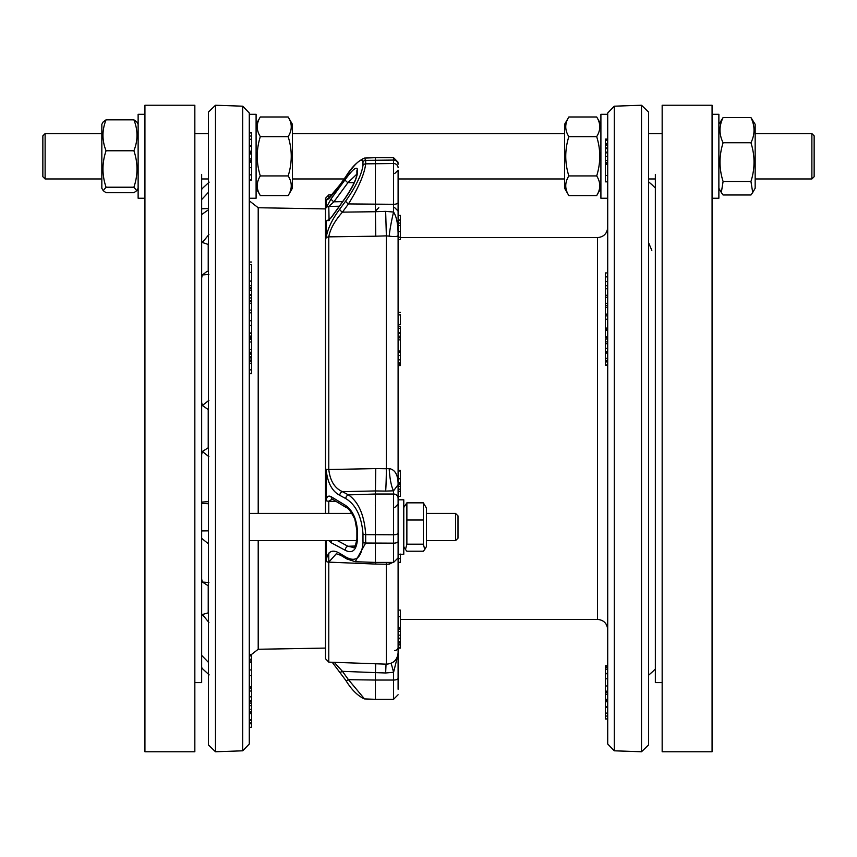 <?xml version="1.0" encoding="UTF-8"?>
<svg xmlns="http://www.w3.org/2000/svg" width="857" height="857" viewBox="0 0 857 857"><rect width="100%" height="100%" fill="white"/><g stroke="black" fill="none" stroke-linecap="round" stroke-linejoin="round"><path stroke-width="1.29" d="M242.713 750.807L242.713 106.193L249.291 112.995L249.291 744.005L242.713 750.807L215.493 751.76L208.455 744.958L208.455 700.726L208.455 734.995M249.291 577.747L249.291 588.063M251.551 264.631L249.291 264.631M251.551 295.376L249.291 295.376L249.291 294.626L251.551 294.626L251.551 332.945L249.291 332.945M249.291 727.55L251.551 727.111L249.291 727.55M249.291 145.497L251.551 145.401L251.551 180.034L249.291 180.034L249.291 198.246L256.093 198.246L256.093 114.313L249.291 114.313L249.291 132.792L251.551 132.792L251.551 145.497L249.291 145.497M325.51 648.085L258.203 649.263L249.612 655.937L249.291 657.801L249.612 655.937L251.551 655.937L251.551 669.938L249.291 669.938M249.291 601.668L249.291 579.611M249.291 444.097L249.291 412.903M249.483 262.038L249.291 255.332M249.473 200.624L249.291 199.199L249.612 201.063L258.203 207.737L325.51 208.915M202.263 405.35L201.652 402.394M208.455 673.87L208.455 637.297M202.959 669.124L201.652 667.539M202.959 669.167L208.915 674.62M201.652 615.99L202.37 614.512L208.915 622.461M208.455 684.24L208.455 700.726M208.455 612.809L202.37 614.512M208.219 612.562L208.219 585.738L202.37 582.032L201.652 579.075M208.915 582.599L202.37 582.032M208.219 585.738L208.455 596.761L208.455 588.738M208.455 554.136L208.455 543.82A4588.624 3631.527 173.4 0 1 201.652 538.325M208.455 447.633L202.37 451.468L208.915 456.685M201.652 454.606L202.37 451.468M208.219 447.461L208.219 409.539L202.37 405.532L208.915 400.315M201.652 502.106A4588.624 597.479 4 0 1 208.455 501.624M201.652 277.925L202.37 274.968L208.915 274.401M208.455 394.231L208.455 397.937M208.455 271.251L206.998 271.412L202.37 274.968M208.219 271.262L208.219 244.438L202.37 242.488L201.652 241.01M208.915 234.539L202.37 242.488M208.455 209.761A4588.624 2786.568 175 0 0 201.652 214.582M208.455 276.607L208.455 268.262M242.713 106.193L215.493 105.24L208.455 112.042L208.455 744.958M208.455 179.392L208.455 161.534M202.959 187.876L208.915 182.38M201.652 189.461L202.37 188.411M201.652 199.574A4588.624 4538.286 151.8 0 1 208.455 192.289M249.291 287.716L251.551 287.716L251.551 288.938M251.551 285.66L251.551 287.716M249.291 285.692L251.551 285.692L251.551 281.085L249.291 281.085M249.291 272.419L251.551 272.419L251.551 281.085M249.291 337.144L251.551 337.144L251.551 372.784M249.291 336.126L251.551 336.126L251.551 337.144M249.291 335.965L251.551 336.126M249.291 333.277L251.551 333.277L251.551 335.965M249.291 320.764L251.551 320.764M249.291 342.007L251.551 342.007M249.291 339.168L251.551 339.168M249.291 338.504L251.551 338.504M249.291 357.926L251.551 357.926M249.291 356.716L251.551 356.716M249.291 354.134L251.551 354.134M249.291 361.29L251.551 361.29M249.291 139.263L251.551 139.263M249.291 136.027L251.551 136.027M249.291 161.127L251.551 161.127M249.291 160.73L251.551 160.73M249.291 696.837L251.551 696.837L251.551 701.208L249.291 701.208M249.291 691.042L251.551 691.042L251.551 696.837M249.291 688.685L251.551 688.685L251.551 691.042M251.551 670.881L251.551 688.685M249.291 722.569L251.551 722.569L251.551 727.111M250.148 654.469L251.551 654.469L251.551 655.937M249.291 720.33L251.551 720.33L251.551 722.569M249.291 709.371L251.551 709.371L251.551 720.33M249.291 711.813L251.551 711.813L251.551 712.649L249.291 712.67M249.291 703.072L251.551 703.072L251.551 709.371M251.551 701.026L251.551 703.072M249.291 700.33L251.551 700.33M249.291 662.354L251.551 662.354M249.291 660.94L251.551 660.94M249.291 659.269L251.551 659.269M249.291 152.857L251.551 152.621M249.291 133.049L251.551 132.792M249.291 198.278L251.551 198.246M249.291 353.47L251.551 353.47M249.291 352.259L251.551 352.259M249.291 349.677L251.551 349.677M249.291 312.826L251.551 312.826M249.291 310.073L251.551 310.073M249.291 301.696L251.551 301.696M249.291 300.861L251.551 300.861M249.291 297.925L251.551 297.925M249.291 290.137L251.551 290.137L251.551 294.626M249.291 288.455L251.551 288.455L251.551 290.137M251.551 264.502L251.551 272.419M249.291 360.058L251.551 360.058M249.291 337.304L251.551 337.304M249.291 303.271L251.551 303.271M208.455 208.476L201.652 208.819M208.455 530.858L201.652 530.933M208.455 503.755L201.652 503.327M648.545 112.042L648.545 744.958L641.507 751.76L641.507 105.24L648.545 112.042M614.287 750.807L614.287 106.193L607.709 112.995L607.709 744.005L614.287 750.807L641.507 751.76M648.545 265.488L648.545 242.574L651.813 250.383M652.83 671.481L655.348 668.963M648.545 614.426L648.545 591.512M648.545 444.697L648.545 412.303M605.449 353.009L605.449 358.365L607.709 358.365L607.709 360.422L605.449 360.422L605.449 364.375M605.449 360.979L607.709 360.979L607.709 361.9L605.449 361.9M605.449 364.932L607.709 364.932L607.709 364.375M605.449 341.868L605.449 339.008L607.709 339.008L607.709 341.868L605.449 341.868L605.449 352.002L607.709 352.002M605.449 343.678L607.709 343.678L607.709 351.466L605.449 351.466M605.449 336.93L607.709 336.93L607.709 337.647L605.449 337.647L605.449 330.438L607.709 330.438M607.709 276.875L605.449 276.875L605.449 272.944L607.709 272.944L607.709 285.606L605.449 285.606L605.449 286.27M607.709 139.07L605.449 139.07L605.449 140.227L607.709 140.227L607.709 143.43L605.449 143.43L605.449 164.19M605.449 147.886L607.709 147.886L607.709 148.647L605.449 148.647M605.449 152.118L607.709 152.118L607.709 152.857L605.449 152.857M605.449 160.57L607.709 160.57L607.709 163.569L605.449 163.569M607.709 288.766L605.449 288.766L605.449 285.713L607.709 285.713L607.709 295.258L605.449 295.258L605.449 329.484L607.709 329.484M605.449 297.261L607.709 297.261L607.709 303.314L605.449 303.314M605.449 314.112L607.709 314.112L607.709 315.89L605.449 315.89M605.449 319.254L607.709 319.254L607.709 328.092L605.449 328.092M605.449 674.716L605.449 673.741L607.709 673.741L607.709 678.776L605.449 678.776L605.449 707.261L607.709 707.261L607.709 706.436L605.449 706.436M605.449 700.458L607.709 700.458M605.449 701.765L607.709 701.765L607.709 706.436M605.449 719.012L607.709 719.012L605.449 718.809L605.449 707.314L607.709 707.314M400.369 237.603L597.5 237.603L597.5 619.397C603.703 619.997 607.11 623.403 607.709 629.606L607.709 605.781M607.709 251.219L607.709 227.394C607.11 233.597 603.703 237.003 597.5 237.603M655.348 188.037L652.348 185.101M650.956 183.88L650.206 183.216M649.852 182.905L649.081 182.241M648.545 181.759L652.83 185.519L648.545 181.738M648.545 182.241L648.545 238.557M605.449 358.365L605.449 360.422M607.709 348.381L605.449 348.381M605.449 276.875L605.449 285.606M605.449 140.227L605.449 143.43M607.709 665.76L605.449 665.76L605.449 673.431L607.709 673.431M607.709 667.078L605.449 667.078M607.709 669.478L605.449 669.478M607.709 667.903L605.449 667.903M607.709 144.265L605.449 144.265M607.709 145.422L605.449 145.422M607.709 156.274L605.449 156.274M607.709 162.498L605.449 162.498M607.709 163.762L605.449 163.762L605.449 181.116M605.449 288.766L605.449 295.258M607.709 305.703L605.449 305.703M607.709 307.427L605.449 307.427M605.449 673.741L605.449 678.776M607.709 692.381L605.449 692.381M607.709 692.702L605.449 692.702M607.709 713.099L605.449 713.099M607.709 716.066L605.449 716.066M328.809 540.638L331.209 542.749A3.407 2.635 -61.7 0 1 331.68 540.638M331.209 542.749L345.232 550.29A3.407 2.635 -61.7 0 1 347.931 546.263L337.519 540.638M345.232 550.29C352.431 553.911 356.512 550.258 357.465 539.342A3.407 1.307 179.3 0 1 356.887 538.625C355.644 546.027 354.295 548.919 352.848 547.323L347.931 546.263L355.152 546.027M357.465 539.342A425.318 392.538 -6.8 0 1 357.465 530.901C356.512 518.549 352.431 509.99 345.232 505.223A3.407 2.582 121.1 0 0 346.292 507.58C348.188 507.762 351.049 511.65 354.852 519.246L356.887 530.162A3.407 1.296 -179.3 0 0 357.465 530.901M345.232 505.223L331.209 496.749A3.407 2.582 121.1 0 0 332.27 499.117L328.788 501.195A3.407 1.061 180 0 1 326.089 500.724C326.699 496.514 328.402 495.185 331.209 496.749M328.788 513.418L328.788 501.195L336.276 501.538M328.692 198.492A3.407 3.353 0 0 0 326.089 199.96C327.438 200.634 331.98 195.696 339.726 185.133A3.407 1.018 -144.3 0 1 339.79 184.983L345.81 176.617A3.407 1.018 -144.3 0 1 345.939 176.521M339.726 185.133L345.746 176.778A3.407 1.018 -144.3 0 1 345.81 176.617C351.499 167.297 357.733 161.116 364.514 158.074L375.42 157.688L375.42 211.722L342.436 212.14L348.445 203.934C358.601 187.672 364.354 174.314 365.703 163.848A412.26 157.667 177.8 0 1 365.703 160.377L364.514 158.074M345.746 176.778C355.901 162.53 361.654 157.517 363.004 161.748A417.905 159.873 -1.6 0 0 363.004 165.251C361.654 174.624 355.901 186.526 345.746 200.977A3.407 1.146 36.3 0 0 348.445 203.934L393.567 204.298L393.567 212.043A20.418 1.714 -78.3 0 0 389.185 236.157C395.163 236.939 398.141 236.628 398.098 235.204C398.119 224.448 396.609 216.725 393.567 212.043L385.65 211.368L386.368 235.857L389.185 236.157M345.746 200.977L339.726 209.183A3.407 1.146 36.3 0 0 342.436 212.14C334.637 221.031 330.095 229.269 328.788 236.853L375.773 236.2L375.42 211.722M339.726 209.183C331.98 219.542 327.438 229.173 326.089 238.075A3.407 2.796 0 0 1 328.788 236.853L328.788 469.518C330.095 480.798 334.637 488.179 342.436 491.661L375.42 490.943L375.773 468.608L328.788 469.518A3.407 0.6 0 0 1 326.089 469.25C327.438 482.523 331.98 491.2 339.726 495.303A3.407 2.635 -61.7 0 1 342.436 491.661L348.445 494.896A3.407 2.635 -61.7 0 0 345.746 498.549C355.901 504.73 361.654 516.557 363.004 534.05A417.905 385.971 -176.2 0 0 363.004 542.481C361.654 557.843 355.901 562.663 345.746 556.964A3.407 2.582 121.1 0 0 346.817 558.946L340.797 555.325L336.34 553.729L328.788 562.138L375.773 564.077L375.795 562.417M339.726 495.303L345.746 498.549M389.185 468.554L386.368 468.747A20.418 0.675 -89.2 0 1 385.65 491.093L393.567 490.815L398.098 484.687C398.141 475.024 395.163 469.647 389.185 468.554A20.418 4.135 -94.9 0 0 393.567 490.815L393.567 534.779L365.703 534.65C364.354 515.132 358.601 501.881 348.445 494.896L375.42 494.018L375.42 562.417L355.248 561.71L365.703 543.027A412.26 380.647 5.2 0 1 365.703 534.65A3.407 1.307 0.7 0 1 363.004 534.05M345.746 556.964L339.726 553.343A3.407 2.582 121.1 0 0 340.797 555.325M339.726 553.343C331.98 548.78 327.438 551.426 326.089 561.281A3.407 1.95 0 0 0 328.788 562.138L328.788 662.14L386.368 664.154C393.459 663.672 397.369 659.89 398.098 652.82L398.098 541.42A4.542 1.735 0 0 1 393.567 543.156L393.567 562.417L398.098 557.875M339.726 671.867A3.407 1.018 -35.7 0 0 339.79 672.017A3.407 1.018 -35.7 0 0 342.436 671.331L334.251 662.332M345.746 680.222A3.407 1.018 -35.7 0 0 345.81 680.383L345.81 680.383A3.407 1.018 -35.7 0 0 348.445 679.687L342.436 671.331L375.42 672.627L375.709 663.779M364.514 698.926L348.445 679.687L375.42 680.051L375.42 699.312L364.514 698.926C357.733 695.884 351.499 689.703 345.81 680.383L332.216 662.268M385.65 491.093L375.42 490.943L375.42 494.018L393.567 494.018A4.542 4.189 0 0 1 398.098 498.217L398.098 178.685M386.036 664.143L385.65 672.981L375.42 672.627L375.42 680.051L393.567 680.051A4.542 1.735 0 0 0 398.098 678.316L398.098 648.085L400.369 648.085L400.369 638.754L398.098 638.754M328.831 220.292L328.788 220.088A3.407 3.032 0 0 0 326.089 221.427L331.209 217.742L345.232 198.203C352.431 187.844 356.512 179.392 357.465 172.835A425.318 162.594 -177.2 0 1 357.465 169.332C356.512 166.258 352.431 169.654 345.232 179.542L331.209 198.685L326.089 207.876A3.407 3.235 180 0 1 328.788 206.451L333.909 201.813L347.931 182.659L356.876 174.1M331.209 217.742A3.407 1.018 -144.3 0 1 331.263 217.432L345.285 197.903A3.407 1.018 -144.3 0 0 345.232 198.203M345.232 179.542A3.407 1.146 36.2 0 0 347.931 182.659L354.209 182.745M331.209 198.685A3.407 1.146 36.2 0 0 333.909 201.813L342.607 201.62M329.067 220.078L328.788 206.451L339.308 206.226M398.098 650.827L398.098 686.832L398.098 644.914L400.369 644.914M398.098 642.204L400.369 642.204M398.098 641.647L400.369 641.647M400.369 643.993L398.098 643.993L398.098 644.839L400.369 644.839M400.369 610.709L400.369 638.754M398.098 635.166L400.369 635.166M398.098 631.384L400.369 631.384M398.098 629.413L400.369 629.413M398.098 638.154L400.369 638.154M398.098 483.637L400.369 483.637L400.369 496.353L398.098 496.353L398.098 489.176L400.369 489.176M398.098 491.318L400.369 491.318M398.098 489.176L398.098 486.273L400.369 486.273M398.098 484.205L400.369 484.205M398.098 562.31L400.369 562.31L400.369 554.093M398.098 470.375L400.369 470.375L400.369 482.298M400.369 352.548L400.369 362.629M400.369 362.693L400.369 365.553L398.098 365.553M398.098 364.675L400.369 364.675M398.098 359.844L400.369 359.844M398.098 364.782L400.369 364.782M398.098 337.84L400.369 337.84L400.369 351.67L398.098 351.67L398.098 351.027L400.369 351.027M398.098 339.897L400.369 339.897M398.098 326.678L400.369 326.678L400.369 337.84M400.369 332.848L398.098 332.848L398.098 328.36L400.369 328.36M398.098 336.18L400.369 336.18M398.098 333.598L400.369 333.598M400.369 314.776L400.369 324.599M400.369 324.76L398.098 324.76L398.098 314.776M398.098 215.653L400.369 215.653L400.369 239.596L398.098 239.596M400.369 225.53L398.098 225.53L398.098 223.099L400.369 223.099M398.098 237.185L400.369 237.185M363.004 542.481A3.407 1.296 -0.7 0 0 365.703 543.027L393.567 543.156L393.567 534.779A4.542 1.735 0 0 0 398.098 533.043L398.098 498.217M398.098 689.264L398.098 678.316M398.098 209.644L398.098 170.168L398.098 209.644M325.51 513.418L325.51 198.256L328.788 194.86L332.216 194.732M328.788 662.14L325.51 658.744L325.51 540.638M389.324 562.417A20.418 4.135 -94.9 0 0 389.185 564.195L392.774 562.417M386.336 562.417A20.418 0.675 -89.2 0 1 386.368 564.227L389.185 564.195M391.049 663.318A20.418 1.714 -101.7 0 1 393.567 672.306L397.691 655.83M426.454 508.072L426.454 546.541L424.751 549.498L423.358 544.195L423.358 502.845L426.454 508.072M403.776 507.526L406.871 502.845L406.871 544.195L405.479 549.498L406.871 551.222L423.358 551.222L424.751 549.498M406.871 502.845L423.358 502.845M406.871 520.006L423.358 520.006M406.871 544.195L423.358 544.195M398.098 551.737L398.098 499.813L403.776 499.813L403.776 554.254L398.098 554.254M455.56 525.844L455.56 540.638L457.992 538.207L457.992 515.86L455.56 513.418L455.56 525.844M103.204 190.64L101.833 188.261L101.833 124.286L103.204 121.908L106.054 119.83C101.951 130.135 101.951 140.452 106.054 150.757C101.951 162.905 101.951 175.064 106.054 187.212L103.204 190.64L106.054 192.729L133.906 192.729L136.756 190.64L133.906 187.212C138.009 175.064 138.009 162.905 133.906 150.757C138.009 140.452 138.009 130.135 133.906 119.83L136.756 121.908L138.127 124.286M106.054 187.212L133.906 187.212M106.054 150.757L133.906 150.757M106.054 119.83L133.906 119.83M755.167 124.286L755.167 188.261L752.714 192.514L750.946 181.48C755.049 168.572 755.049 155.674 750.946 142.765C755.049 134.367 755.049 125.968 750.946 117.57L755.167 124.286M718.873 124.286L723.094 117.57C718.991 125.968 718.991 134.367 723.094 142.765C718.991 155.674 718.991 168.572 723.094 181.48L721.326 192.514L723.094 194.989L750.946 194.989L752.714 192.514M750.946 117.57L723.094 117.57M750.946 181.48L723.094 181.48M750.946 142.765L723.094 142.765M568.834 195.567L564.613 188.261L564.613 124.286L568.834 116.981C564.731 123.537 564.731 130.082 568.834 136.627C564.731 149.729 564.731 162.83 568.834 175.921C564.731 182.466 564.731 189.022 568.834 195.567L596.686 195.567C600.789 189.022 600.789 182.466 596.686 175.921C600.789 162.83 600.789 149.729 596.686 136.627C600.789 130.082 600.789 123.537 596.686 116.981L600.907 124.286M568.834 116.981L596.686 116.981M568.834 136.627L596.686 136.627M568.834 175.921L596.686 175.921M288.166 116.981L292.387 124.286L292.387 188.261L288.166 195.567C292.269 189.022 292.269 182.466 288.166 175.921C292.269 162.83 292.269 149.729 288.166 136.627C292.269 130.082 292.269 123.537 288.166 116.981L260.314 116.981C256.211 123.537 256.211 130.082 260.314 136.627C256.211 149.729 256.211 162.83 260.314 175.921C256.211 182.466 256.211 189.022 260.314 195.567L288.166 195.567M256.093 124.286L260.314 116.981M288.166 136.627L260.314 136.627M288.166 175.921L260.314 175.921M712.071 198.246L718.873 198.246L718.873 114.313L712.071 114.313M144.929 114.313L138.127 114.313L138.127 198.246L144.929 198.246M607.709 114.313L600.907 114.313L600.907 198.246L607.709 198.246M45.121 133.596L42.85 135.856L42.85 176.692L45.121 178.963L45.121 133.596L101.833 133.596M755.167 133.596L811.879 133.596L811.879 178.963L755.167 178.963M811.879 178.963L814.15 176.692L814.15 135.856L811.879 133.596M712.071 129.846L712.071 751.76L662.161 751.76L662.161 105.24L712.071 105.24L712.071 129.846M662.161 682.579L655.348 682.579L655.348 174.421M144.929 129.846L144.929 105.24L194.839 105.24L194.839 751.76L144.929 751.76L144.929 129.846M201.652 174.421L201.652 682.579L194.839 682.579M258.203 649.263L258.203 540.638M258.203 513.418L258.203 207.737M215.493 105.24L215.493 751.76M249.291 325.456L251.551 325.456M249.291 373.363L251.551 373.363M249.291 369.87L251.551 369.87M249.291 363.261L251.551 363.261M249.291 151.196L251.551 151.196M249.291 146.397L251.551 146.397M249.291 179.766L251.551 179.766M249.291 174.86L251.551 174.86M249.291 167.704L251.551 167.704M249.291 162.391L251.551 162.391M249.291 723.383L251.551 723.383M249.291 719.751L251.551 719.751M249.291 713.613L251.551 713.613M249.291 705.654L251.551 705.654M249.291 686.736L251.551 686.736M249.291 675.659L251.551 675.659M249.291 159.006L251.551 159.006M249.291 153.939L251.551 153.939M607.709 353.105L605.449 353.105M607.709 281.546L605.449 281.546M607.709 164.49L605.449 164.49M607.709 175.546L605.449 175.546M607.709 685.964L605.449 685.964M607.709 691.181L605.449 691.181M607.709 694.331L605.449 694.331M607.709 699.28L605.449 699.28M363.004 161.748A3.407 3.139 1.6 0 1 365.703 160.377L393.567 160.066A4.542 4.189 0 0 1 398.098 164.255M363.004 165.251A3.407 3.139 -1.6 0 1 365.703 163.848L393.567 163.537A4.542 4.189 0 0 1 398.098 167.736M328.788 198.395L328.788 194.86M375.773 236.2L386.368 235.857L386.368 468.747L375.773 468.608M375.773 564.077L386.368 564.227L386.368 664.154M326.089 540.638L326.089 561.281M326.089 469.25L326.089 500.724M326.089 199.96L326.089 207.876M326.089 221.427L326.089 238.075M357.465 172.835A3.407 3.139 178.4 0 0 356.887 174.667C355.998 179.938 352.131 187.672 345.285 197.903M357.465 169.332A3.407 3.139 -178.4 0 0 356.887 171.004L356.887 174.667M398.098 647.399L400.369 647.399M398.098 616.644L400.369 616.644M398.098 627.678L400.369 627.678M398.098 558.614L400.369 558.614M398.098 470.996L400.369 470.996M398.098 478.784L400.369 478.784M398.098 362.961L400.369 362.961M398.098 355.451L400.369 355.451M398.098 352.184L400.369 352.184M398.098 314.926L400.369 314.926M398.098 231.561L400.369 231.561M398.098 220.474L400.369 220.474M328.788 553.065L328.788 562.138M394.702 650.495A3.407 3.139 180 0 0 397.937 648.31M385.65 672.981L393.567 672.306L393.567 699.312L398.098 694.77M385.65 211.368L375.42 211.7M398.098 162.23L393.567 157.688L393.567 204.298A4.542 1.735 0 0 0 398.098 202.563M249.473 656.387L249.291 657.801M206.301 672.231L208.133 673.934M208.219 662.15L201.652 655.348M202.648 668.867L209.162 674.888M249.291 199.199L249.612 201.063M206.258 184.801L209.162 182.113M249.291 373.727L251.551 373.727M249.291 723.758L251.551 723.758M249.291 720.126L251.551 720.126M249.291 703.158L251.551 703.158M249.291 687.678L251.551 687.678M249.291 262.038L251.551 262.038M652.113 672.113L648.717 675.123M605.449 352.452L607.709 352.452M605.449 365.157L607.709 365.157M605.449 181.845L607.709 181.845M400.369 619.397L597.5 619.397M651.341 184.191L649.22 182.327M614.287 106.193L641.507 105.24M356.887 538.625L356.887 530.162M346.292 507.58L332.27 499.117M329.056 198.792L327.995 199.06L339.79 184.983M355.248 561.71L346.817 558.946M329.27 220.431L328.392 220.645L331.263 217.432M400.369 628.299L398.098 628.299M400.369 610.088L398.098 610.088M400.369 482.92L398.098 482.92M400.369 363.411L398.098 363.411M400.369 312.355L398.098 312.355M400.369 215.386L398.098 215.386M400.369 220.003L398.098 220.003M394.702 507.526L398.098 504.13M375.42 506.241L375.291 505.641M394.702 207.673L398.098 211.068M394.702 173.575L398.098 170.168M378.815 207.673L375.42 211.068M393.567 699.312L375.42 699.312M393.567 562.417L375.42 562.417M393.567 157.688L375.42 157.688M403.776 546.541L405.479 549.498M249.291 540.638L356.812 540.638M426.454 540.638L455.56 540.638M249.291 513.418L351.938 513.418M426.454 513.418L455.56 513.418M138.127 188.261L136.756 190.64M718.873 188.261L721.326 192.514M600.907 188.261L596.686 195.567M256.093 188.261L260.314 195.567M45.121 178.963L101.833 178.963M201.652 178.963L208.455 178.963M292.387 178.963L344.118 178.963M398.098 178.963L564.613 178.963M648.545 178.963L655.348 178.963M194.839 133.596L208.455 133.596M292.387 133.596L564.613 133.596M648.545 133.596L662.161 133.596"/></g></svg>
